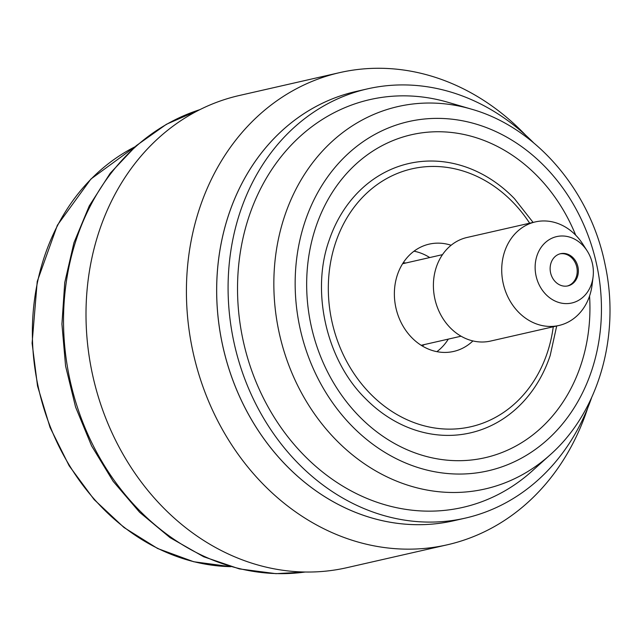<?xml version="1.0" encoding="UTF-8"?>
<svg xmlns="http://www.w3.org/2000/svg" width="642" height="642" viewBox="0 0 642 642"><rect width="100%" height="100%" fill="white"/><g stroke="black" fill="none" stroke-linecap="round" stroke-linejoin="round"><path stroke-width="0.96" d="M533.526 142.717A220.126 186.437 -102.8 0 0 407.164 84.977A220.126 186.437 77.2 0 0 367.409 88.885A220.126 186.437 77.2 0 0 230.358 321.754A220.126 186.437 77.2 0 0 425.486 522.034A220.126 186.437 -102.8 0 0 465.241 518.134L453.83 520.734A220.126 186.437 -102.8 0 1 414.074 524.634A220.126 186.437 77.2 0 1 218.946 324.354A220.126 186.437 77.2 0 1 355.997 91.485A220.126 186.437 -102.8 0 0 218.922 324.354A220.126 186.437 -102.8 0 0 414.042 524.642A220.126 186.437 77.2 0 0 453.814 520.734M591.627 397.631A220.126 186.437 -102.8 0 1 465.241 518.134M525.67 135.197A242.138 205.079 77.2 0 0 383.402 68.333A242.138 205.079 -102.8 0 0 339.666 72.626A242.138 205.079 -102.8 0 0 188.917 328.792A242.138 205.079 -102.8 0 0 403.545 549.095A242.138 205.079 77.2 0 0 447.281 544.801A242.138 205.079 77.2 0 0 587.799 407.814M339.666 72.626L239.249 95.514A242.138 205.079 -102.8 0 0 88.5 351.672A242.138 205.079 -102.8 0 0 303.136 571.974A242.138 205.079 77.2 0 0 346.865 567.688L447.281 544.801M403.248 262.722A44.025 37.284 -102.8 0 1 405.832 263.003M424.418 344.561A44.025 37.284 -102.8 0 1 422.211 345.926M414.002 251.191A55.035 46.609 -102.8 0 1 429.723 257.554M448.309 339.112A55.035 46.609 -102.8 0 1 436.897 351.655M472.913 340.934A55.035 46.609 -102.8 0 1 453.653 351.439A55.035 46.609 -102.8 0 1 443.718 352.418A55.035 46.609 77.2 0 1 394.934 302.35A55.035 46.609 77.2 0 1 429.201 244.129A55.035 46.609 77.2 0 1 439.136 243.157A55.035 46.609 -102.8 0 1 451.109 245.26M533.085 222.413L514.451 198.651A138.158 117.013 77.2 0 0 433.815 161.062A138.158 117.013 77.2 0 0 329.226 240.052C310.704 291.316 326.417 360.266 365.322 398.433A138.158 117.013 77.2 0 0 445.307 435.364A138.158 117.013 77.2 0 0 550.194 355.491L556.694 325.992M471.252 109.1L448.044 102.319A209.123 177.12 77.2 0 0 407.654 95.899A209.123 177.12 -102.8 0 0 237.733 298.618A209.123 177.12 -102.8 0 0 425.052 511.096A209.123 177.12 77.2 0 0 532.09 471.084L550.066 454.913A196.107 166.093 -102.8 0 1 449.697 492.438A196.107 166.093 -102.8 0 1 274.038 293.185A196.107 166.093 -102.8 0 1 433.374 103.081A196.107 166.093 -102.8 0 1 471.252 109.1C536.206 127.285 590.391 190.923 605.101 264.64C620.541 335.373 598.817 411.963 550.066 454.913M593.08 276.935L592.109 284.831A53.117 44.988 -102.8 0 1 558.933 325.486A53.117 44.988 -102.8 0 1 549.343 326.425A53.117 44.988 -102.8 0 1 502.261 278.098A53.117 44.988 -102.8 0 1 535.332 221.907A53.117 44.988 -102.8 0 1 544.922 220.96A53.117 44.988 -102.8 0 1 582.84 244.169L587.141 250.862A34.05 28.842 -102.8 0 1 593.08 276.935A34.05 28.842 -102.8 0 1 565.666 303.602A34.05 28.842 -102.8 0 1 535.163 268.998A34.05 28.842 -102.8 0 1 562.833 235.991A34.05 28.842 -102.8 0 1 587.141 250.862M535.332 221.907L467.015 237.476A53.117 44.988 77.2 0 0 433.944 293.667A53.117 44.988 77.2 0 0 481.027 341.993A53.117 44.988 77.2 0 0 490.616 341.054L558.933 325.486M550.146 269.407A16.507 13.98 -102.8 0 1 560.578 253.694A16.507 13.98 -102.8 0 1 578.354 270.178A16.507 13.98 -102.8 0 1 567.921 285.891A16.507 13.98 -102.8 0 1 550.146 269.407M560.017 253.839A16.507 13.98 -102.8 0 1 577.206 270.442A16.507 13.98 77.2 0 1 567.343 286.003M305.175 572.022A237.741 201.355 -102.8 0 1 276.702 573.587A237.741 201.355 -102.8 0 1 67.258 365.868A237.741 201.355 -102.8 0 1 199.806 109.67M230.727 566.661A220.126 186.437 -102.8 0 1 32.581 342.972A220.126 186.437 -102.8 0 1 135.029 146.761M529.658 223.199A132.276 112.029 77.2 0 0 435.926 166.471A132.276 112.029 77.2 0 0 328.447 294.694A132.276 112.029 77.2 0 0 446.928 429.097A132.276 112.029 77.2 0 0 553.268 326.778M589.565 296.018A165.636 140.285 -102.8 0 1 455.194 460.651A165.636 140.285 -102.8 0 1 306.828 292.351A165.636 140.285 -102.8 0 1 441.415 131.787A165.636 140.285 -102.8 0 1 575.697 235.189M440.853 118.425A179.094 151.681 -102.8 0 1 601.273 300.4A179.094 151.681 -102.8 0 1 455.756 474.005A179.094 151.681 -102.8 0 1 295.336 292.038A179.094 151.681 -102.8 0 1 440.853 118.425M367.409 88.885L355.997 91.485M305.247 572.022L275.948 573.667L239.354 568.9L203.683 556.758L170.09 537.675L139.603 512.26L113.169 481.348L91.605 445.901L75.579 407.052L65.58 366.02L61.929 324.082L64.746 282.568L73.942 242.764L89.254 205.93L110.231 173.228L136.216 145.71L166.422 124.275L199.871 109.638M230.823 566.693L193.707 561.742L157.635 548.517L124.018 527.531L94.149 499.604L69.175 465.811L50.06 427.476L37.541 386.067L32.1 343.189L37.228 281.485L57.371 225.23L90.915 179.03L135.109 146.689M461.068 336.207L421.184 345.292M442.482 254.649L402.598 263.734"/></g></svg>
